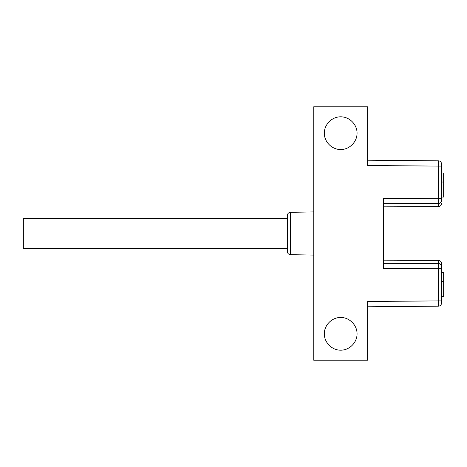 <?xml version="1.0" encoding="UTF-8"?>
<svg xmlns="http://www.w3.org/2000/svg" width="467" height="467" viewBox="0 0 467 467"><rect width="100%" height="100%" fill="white"/><g stroke="black" fill="none" stroke-linecap="round" stroke-linejoin="round"><path stroke-width="0.7" d="M383.454 260.166L438.385 260.376C440.282 260.557 441.333 261.613 441.537 263.546L441.537 302.995A3.17 3.17 0 0 1 438.396 306.165L367.617 306.784L367.617 301.501L367.617 360.226L313.76 360.226L313.76 106.774L367.617 106.774L367.617 165.499L367.617 160.216L438.396 160.835A3.17 3.17 0 0 1 441.537 164.005L441.537 199.858M383.454 206.834L438.385 206.624L438.385 203.472L383.454 203.647M441.537 200.396A3.17 3.076 180 0 1 438.385 203.472L438.396 198.341L383.454 198.522L383.454 268.478L438.396 268.659L438.385 260.376M324.32 133.177C324.256 124.42 331.926 116.744 340.688 116.808C349.444 116.744 357.121 124.42 357.057 133.177C357.121 141.933 349.444 149.609 340.688 149.545C331.926 149.609 324.256 141.933 324.32 133.177M324.32 333.823C324.256 325.067 331.926 317.391 340.688 317.455C349.444 317.391 357.121 325.067 357.057 333.823C357.121 342.58 349.444 350.256 340.688 350.192C331.926 350.256 324.256 342.58 324.32 333.823M441.537 172.977L443.65 172.977L443.65 197.092L441.537 197.092M441.537 182.013L443.65 182.013M441.537 267.142L441.537 263.546M441.537 272.495L443.65 272.495L443.65 296.603L441.537 296.603M441.537 281.531L443.65 281.531M290.468 254.673C288.577 254.462 287.538 253.406 287.357 251.509L287.357 215.491C287.555 213.577 288.594 212.52 290.468 212.327L290.468 254.673L313.76 255.081M287.357 248.286L23.35 248.286L23.35 218.714L287.357 218.714M383.454 263.353L438.385 263.528A3.17 3.076 -0 0 1 441.537 266.604M367.617 301.501L438.396 300.888L438.396 268.659L441.537 268.659M441.537 198.341L438.396 198.341L438.396 166.112L367.617 165.499M441.537 166.112L438.396 166.112L438.396 160.835M438.396 306.165L438.396 300.888L441.537 300.888M438.385 206.624C440.282 206.443 441.333 205.387 441.537 203.454M290.468 212.327L313.76 211.919"/></g></svg>
